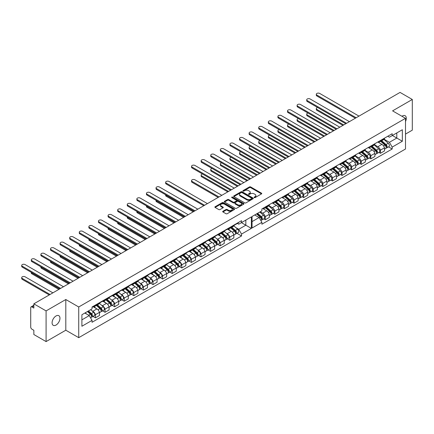 <?xml version="1.0" encoding="UTF-8"?>
<svg xmlns="http://www.w3.org/2000/svg" width="434" height="434" viewBox="0 0 434 434"><rect width="100%" height="100%" fill="white"/><g stroke="black" fill="none" stroke-linecap="round" stroke-linejoin="round"><path stroke-width="0.65" d="M405.502 121.493A5.566 3.217 120 0 0 405.15 115.732A5.566 3.217 120 0 0 402.367 116.008A5.566 3.217 120 0 0 401.955 116.269M56.029 325.061A5.566 3.217 120 0 0 59.664 320.151A5.566 3.217 120 0 0 58.812 315.692A5.566 3.217 120 0 0 56.029 315.968A5.566 3.217 120 0 0 52.389 320.872A5.566 3.217 120 0 0 53.246 325.332A5.566 3.217 120 0 0 56.029 325.061M254.253 197.6A0.597 0.347 0 0 0 255.094 197.6L261.512 193.895A0.852 0.494 0 0 0 261.762 193.548A0.852 0.494 0 0 0 261.512 193.201L250.64 186.924A0.852 0.494 0 0 0 249.436 186.924L243.018 190.629A0.597 0.347 0 0 0 243.865 191.117L244.695 190.634A2.734 1.579 0 0 1 248.557 190.634L249.463 191.161A2.734 1.579 0 0 1 250.266 192.273A2.734 1.579 0 0 1 249.463 193.39L248.633 193.868A0.597 0.347 0 0 0 249.479 194.356L250.309 193.879A2.734 1.579 0 0 1 254.178 193.879L255.083 194.399A2.734 1.579 0 0 1 255.881 195.517A2.734 1.579 0 0 1 255.083 196.635L254.253 197.112A0.597 0.347 0 0 0 254.253 197.6L254.253 197.112M244.754 202.873A0.852 0.494 0 0 0 245.964 202.873L253.087 198.761A0.852 0.494 0 0 0 253.337 198.409A0.852 0.494 0 0 0 253.087 198.061L242.221 191.79A0.852 0.494 0 0 0 241.011 191.79L233.888 195.902A0.852 0.494 0 0 0 233.638 196.249A0.852 0.494 0 0 0 233.888 196.597L244.754 202.873M33.852 303.838L400.056 92.409L412.3 99.478L392.586 110.86L405.502 118.319L78.728 306.979L65.811 299.52L46.091 310.907L33.852 303.838L33.852 308.064L31.942 306.963A1.741 1.004 -120 0 0 31.074 306.876A1.741 1.004 -120 0 0 30.716 307.673L30.716 327.062A1.741 1.004 -120 0 0 31.942 329.194L33.852 330.296L33.852 334.522L46.091 341.591L65.811 330.209L78.728 337.668L405.502 149.003L405.502 118.319M222.93 211.255A0.852 0.494 0 0 0 222.68 211.608A0.852 0.494 0 0 0 222.93 211.955L225.978 213.718A0.852 0.494 0 0 0 227.183 213.718L234.311 209.6A0.852 0.494 0 0 0 234.561 209.253A0.852 0.494 0 0 0 234.311 208.906L223.439 202.629A0.852 0.494 0 0 0 222.235 202.629L215.107 206.741A0.852 0.494 0 0 0 214.857 207.094A0.852 0.494 0 0 0 215.107 207.441L218.79 209.568A0.852 0.494 0 0 0 220 209.568L223.049 207.805A0.852 0.494 0 0 0 223.298 207.457A0.852 0.494 0 0 0 223.049 207.11L221.221 206.052A2.284 1.318 0 0 1 220.553 205.119A2.284 1.318 0 0 1 221.964 203.904A2.284 1.318 0 0 1 224.454 204.192L231.61 208.32A2.284 1.318 0 0 1 232.277 209.253A2.284 1.318 0 0 1 230.866 210.474A2.284 1.318 0 0 1 228.376 210.186L227.183 209.497A0.852 0.494 0 0 0 225.978 209.497L222.93 211.255L222.93 211.955L225.978 210.208L225.978 209.497M232.044 197.73A0.597 0.347 0 0 1 232.651 197.812L232.651 197.101L243.696 203.481A0.852 0.494 0 0 1 243.951 203.834A0.852 0.494 0 0 1 243.696 204.181L236.573 208.293A0.852 0.494 0 0 1 235.364 208.293L224.497 202.022L224.497 201.322A0.852 0.494 0 0 0 224.248 201.669A0.852 0.494 0 0 0 224.497 202.022M224.497 201.322L227.546 199.564A0.852 0.494 0 0 1 228.756 199.564L233.161 202.108A0.852 0.494 0 0 0 234.371 202.108L236.394 200.937A0.852 0.494 0 0 0 236.644 200.589A0.852 0.494 0 0 0 236.394 200.242L231.805 197.589A0.597 0.347 0 0 1 232.651 197.101M405.502 134.09L412.3 130.162L412.3 99.478M91.872 310.701L92.843 311.259A4.004 2.311 60 0 1 95.431 314.688L99.489 312.344A4.004 2.311 -120 0 0 96.907 308.916L93.142 306.746M94.845 306.344L98.909 304.001A4.004 2.311 -120 0 0 99.489 303.361L95.431 305.704A4.004 2.311 60 0 1 94.845 306.344A4.004 2.311 60 0 1 93.619 306.469M95.431 305.704L95.431 305.042M92.99 316.424L95.431 317.829L95.431 314.688M101.469 305.156L102.44 305.72A4.004 2.311 60 0 1 105.028 309.144L105.028 312.29L109.086 309.947L109.086 306.8A4.004 2.311 -120 0 0 106.504 303.377L102.777 301.223M105.028 299.503L105.028 300.16A4.004 2.311 60 0 1 104.442 300.805A4.004 2.311 60 0 1 103.216 300.93M102.587 310.88L105.028 312.29M95.431 317.829L99.489 315.485L99.489 312.344M99.489 303.361L99.489 302.699M227.34 238.857L229.781 240.262L233.839 237.919L233.839 234.778A4.004 2.311 -120 0 0 231.257 231.349L227.53 229.201M229.781 227.476L229.781 228.138A4.004 2.311 60 0 1 229.195 228.778L233.259 226.434A4.004 2.311 -120 0 0 233.839 225.788L233.839 225.132M226.222 233.129L227.199 233.693A4.004 2.311 60 0 1 229.781 237.121L229.781 240.262M229.195 228.778A4.004 2.311 60 0 1 227.975 228.902M217.743 244.396L220.184 245.801L224.242 243.458L224.242 240.317A4.004 2.311 -120 0 0 221.66 236.888L217.939 234.74M220.184 233.02L220.184 233.676A4.004 2.311 60 0 1 219.604 234.317L223.662 231.973A4.004 2.311 -120 0 0 224.242 231.333L224.242 230.671M216.626 238.673L217.602 239.232A4.004 2.311 60 0 1 220.184 242.66L220.184 245.801M219.604 234.317A4.004 2.311 60 0 1 218.378 234.441M208.146 249.935L210.588 251.346L214.646 249.002L214.646 245.856A4.004 2.311 -120 0 0 212.063 242.427L208.304 240.257M210.588 238.559L210.588 239.215A4.004 2.311 60 0 1 210.007 239.856L214.065 237.512A4.004 2.311 -120 0 0 214.646 236.872L214.646 236.215M207.029 244.212L208.005 244.776A4.004 2.311 60 0 1 210.588 248.199L210.588 251.346M210.007 239.856A4.004 2.311 60 0 1 208.781 239.98M198.555 255.474L200.991 256.885L205.049 254.541L205.049 251.394A4.004 2.311 -120 0 0 202.466 247.971L198.745 245.818M200.991 244.098L200.991 244.754A4.004 2.311 60 0 1 200.41 245.4L204.468 243.056A4.004 2.311 -120 0 0 205.049 242.411L205.049 241.754M197.432 249.751L198.409 250.315A4.004 2.311 60 0 1 200.991 253.738L200.991 256.885M200.41 245.4A4.004 2.311 60 0 1 199.184 245.525M188.958 261.018L191.394 262.424L195.457 260.08L195.457 256.939A4.004 2.311 -120 0 0 192.87 253.51L189.148 251.362M191.394 249.637L191.394 250.299A4.004 2.311 60 0 1 190.814 250.939L194.871 248.595A4.004 2.311 -120 0 0 195.457 247.955L195.457 247.293M187.841 255.295L188.812 255.854A4.004 2.311 60 0 1 191.394 259.282L191.394 262.424M190.814 250.939A4.004 2.311 60 0 1 189.587 251.064M179.361 266.557L181.797 267.968L185.861 265.624L185.861 262.478A4.004 2.311 -120 0 0 183.273 259.049L179.551 256.901M181.797 255.181L181.797 255.838A4.004 2.311 60 0 1 181.217 256.478L185.275 254.134A4.004 2.311 -120 0 0 185.861 253.494L185.861 252.838M178.244 260.834L179.215 261.393A4.004 2.311 60 0 1 181.797 264.821L181.797 267.968M181.217 256.478A4.004 2.311 60 0 1 179.991 256.602M169.765 272.096L172.2 273.507L176.264 271.163L176.264 268.017A4.004 2.311 -120 0 0 173.676 264.594L169.954 262.44M172.2 260.72L172.2 261.377A4.004 2.311 60 0 1 171.62 262.022L175.678 259.673A4.004 2.311 -120 0 0 176.264 259.033L176.264 258.376M168.647 266.373L169.618 266.937A4.004 2.311 60 0 1 172.2 270.36L172.2 273.507M171.62 262.022A4.004 2.311 60 0 1 170.394 262.147M160.168 277.641L162.604 279.046L166.667 276.702L166.667 273.561A4.004 2.311 -120 0 0 164.079 270.132L160.32 267.962M162.604 266.259L162.604 266.921A4.004 2.311 60 0 1 162.023 267.561L166.081 265.217A4.004 2.311 -120 0 0 166.667 264.577L166.667 263.915M159.05 271.917L160.021 272.476A4.004 2.311 60 0 1 162.604 275.905L162.604 279.046M162.023 267.561A4.004 2.311 60 0 1 160.797 267.686M150.571 283.18L153.007 284.59L157.07 282.241L157.07 279.1A4.004 2.311 -120 0 0 154.482 275.671L150.761 273.523M153.007 271.803L153.007 272.46A4.004 2.311 60 0 1 152.426 273.1L156.484 270.756A4.004 2.311 -120 0 0 157.07 270.116L157.07 269.46M149.453 277.456L150.424 278.015A4.004 2.311 60 0 1 153.007 281.444L153.007 284.59M152.426 273.1A4.004 2.311 60 0 1 151.2 273.225M140.974 288.719L143.41 290.129L147.473 287.785L147.473 284.639A4.004 2.311 -120 0 0 144.891 281.216L141.164 279.062M143.41 277.342L143.41 277.999A4.004 2.311 60 0 1 142.829 278.639L146.887 276.295A4.004 2.311 -120 0 0 147.473 275.655L147.473 274.999M139.857 282.995L140.828 283.559A4.004 2.311 60 0 1 143.41 286.983L143.41 290.129M142.829 278.639A4.004 2.311 60 0 1 141.603 278.764M131.377 294.263L133.813 295.668L137.876 293.324L137.876 290.178A4.004 2.311 -120 0 0 135.294 286.755L131.529 284.585M133.813 282.881L133.813 283.538A4.004 2.311 60 0 1 133.233 284.183L137.29 281.84A4.004 2.311 -120 0 0 137.876 281.194L137.876 280.538M130.26 288.534L131.231 289.098A4.004 2.311 60 0 1 133.813 292.527L133.813 295.668M133.233 284.183A4.004 2.311 60 0 1 132.007 284.308M121.78 299.802L124.216 301.207L128.28 298.863L128.28 295.722A4.004 2.311 -120 0 0 125.697 292.294L121.932 290.124M124.216 288.426L124.216 289.082A4.004 2.311 60 0 1 123.636 289.722L127.694 287.379A4.004 2.311 -120 0 0 128.28 286.738L128.28 286.077M120.663 294.078L121.634 294.637A4.004 2.311 60 0 1 124.216 298.066L124.216 301.207M123.636 289.722A4.004 2.311 60 0 1 122.41 289.847M112.184 305.341L114.625 306.751L118.683 304.408L118.683 301.261A4.004 2.311 -120 0 0 116.1 297.832L112.335 295.662M114.625 293.964L114.625 294.621A4.004 2.311 60 0 1 114.039 295.261L118.097 292.917A4.004 2.311 -120 0 0 118.683 292.277L118.683 291.621M111.066 299.617L112.037 300.182A4.004 2.311 60 0 1 114.625 303.605L114.625 306.751M114.039 295.261A4.004 2.311 60 0 1 112.813 295.386M104.442 300.805L108.505 298.462A4.004 2.311 -120 0 0 109.086 297.816L109.086 297.16M114.625 303.605L118.683 301.261M124.216 298.066L128.28 295.722M133.813 292.527L137.876 290.178M143.41 286.983L147.473 284.639M153.007 281.444L157.07 279.1M162.604 275.905L166.667 273.561M172.2 270.36L176.264 268.017M181.797 264.821L185.861 262.478M191.394 259.282L195.457 256.939M200.991 253.738L205.049 251.394M210.588 248.199L214.646 245.856M220.184 242.66L224.242 240.317M229.781 237.121L233.839 234.778M105.028 309.144L109.086 306.8M118.683 292.277L114.625 294.621M128.28 286.738L124.216 289.082M137.876 281.194L133.813 283.538M147.473 275.655L143.41 277.999M157.07 270.116L153.007 272.46M166.667 264.577L162.604 266.921M174.235 260.508L177.804 263.698A2.175 1.253 60 0 1 178.488 267.062L180.701 265.782A2.175 1.253 60 0 0 180.018 262.418L176.253 259.055L172.2 261.377M185.861 253.494L181.797 255.838M195.457 247.955L191.394 250.299M205.049 242.411L200.991 244.754M212.617 238.347L216.192 241.537A2.175 1.253 60 0 1 216.875 244.901L219.089 243.62A2.175 1.253 60 0 0 218.405 240.257L214.635 236.893L210.588 239.215M224.242 231.333L220.184 233.676M233.839 225.788L229.781 228.138M109.086 297.816L105.028 300.16M245.839 220.092L251.373 216.892L251.373 228.403L241.532 234.083L238.76 229.288L245.839 225.203L245.839 220.092M81.896 319.853L89.279 315.594L92.046 320.39L81.896 326.249L81.896 314.742L92.046 308.878L92.046 306.995L241.532 220.694L241.532 222.577L238.76 224.172L237.463 223.423M235.819 227.59L238.76 229.288M241.407 222.647L251.373 228.403M46.091 310.907L46.091 341.591M260.232 211.781L262.695 213.202A4.004 2.311 60 0 1 265.277 216.626L265.277 219.772L269.335 217.429L269.335 214.282A4.004 2.311 -120 0 0 266.753 210.853L262.662 208.494M265.277 206.985L265.277 207.642A4.004 2.311 60 0 1 264.691 208.282A4.004 2.311 60 0 1 263.053 208.266M263.758 218.893L265.277 219.772M264.691 208.282L268.755 205.938A4.004 2.311 -120 0 0 269.335 205.298L269.335 204.642M268.999 205.759L272.286 207.658A4.004 2.311 60 0 1 274.874 211.087L274.874 214.228L278.932 211.884L278.932 208.743A4.004 2.311 -120 0 0 276.349 205.315L272.281 202.966M274.874 201.441L274.874 202.103A4.004 2.311 60 0 1 274.288 202.743A4.004 2.311 60 0 1 272.65 202.727M273.355 213.354L274.874 214.228M274.288 202.743L278.351 200.399A4.004 2.311 -120 0 0 278.932 199.759L278.932 199.097M278.595 200.22L281.883 202.119A4.004 2.311 60 0 1 284.471 205.548L284.471 208.689L288.529 206.345L288.529 203.199A4.004 2.311 -120 0 0 285.946 199.776L281.878 197.427M284.471 195.902L284.471 196.559A4.004 2.311 60 0 1 283.885 197.204A4.004 2.311 60 0 1 282.246 197.188M282.952 207.815L284.471 208.689M283.885 197.204L287.948 194.861A4.004 2.311 -120 0 0 288.529 194.215L288.529 193.559M288.192 194.676L291.48 196.58A4.004 2.311 60 0 1 294.068 200.003L294.068 203.15L298.125 200.806L298.125 197.66A4.004 2.311 -120 0 0 295.543 194.237L291.474 191.888M294.068 190.363L294.068 191.02A4.004 2.311 60 0 1 293.482 191.66A4.004 2.311 60 0 1 291.843 191.644M292.549 202.271L294.068 203.15M293.482 191.66L297.545 189.316A4.004 2.311 -120 0 0 298.125 188.676L298.125 188.02M297.789 189.137L301.077 191.036A4.004 2.311 60 0 1 303.664 194.465L303.664 197.606L307.722 195.262L307.722 192.121A4.004 2.311 -120 0 0 305.14 188.692L301.071 186.343M303.664 184.824L303.664 185.481A4.004 2.311 60 0 1 303.078 186.121A4.004 2.311 60 0 1 301.44 186.105M302.145 196.732L303.664 197.606M303.078 186.121L307.142 183.777A4.004 2.311 -120 0 0 307.722 183.137L307.722 182.481M307.386 183.598L310.673 185.497A4.004 2.311 60 0 1 313.261 188.926L313.261 192.067L317.319 189.723L317.319 186.582A4.004 2.311 -120 0 0 314.737 183.153L310.668 180.804M313.261 179.28L313.261 179.942A4.004 2.311 60 0 1 312.675 180.582A4.004 2.311 60 0 1 311.037 180.566M311.742 191.193L313.261 192.067M312.675 180.582L316.739 178.238A4.004 2.311 -120 0 0 317.319 177.598L317.319 176.936M316.983 178.054L320.27 179.958A4.004 2.311 60 0 1 322.853 183.381L322.853 186.528L326.916 184.184L326.916 181.038A4.004 2.311 -120 0 0 324.334 177.614L320.265 175.265M322.853 173.741L322.853 174.397A4.004 2.311 60 0 1 322.272 175.043A4.004 2.311 60 0 1 320.634 175.027M321.339 185.654L322.853 186.528M322.272 175.043L326.33 172.694A4.004 2.311 -120 0 0 326.916 172.054L326.916 171.397M326.574 172.515L329.867 174.414A4.004 2.311 60 0 1 332.449 177.842L332.449 180.989L336.513 178.645L336.513 175.499A4.004 2.311 -120 0 0 333.93 172.07L329.835 169.71M332.449 168.202L332.449 168.859A4.004 2.311 60 0 1 331.869 169.499A4.004 2.311 60 0 1 330.231 169.482M330.936 180.11L332.449 180.989M331.869 169.499L335.927 167.155A4.004 2.311 -120 0 0 336.513 166.515L336.513 165.859M336.171 166.976L339.464 168.875A4.004 2.311 60 0 1 342.046 172.303L342.046 175.444L346.11 173.101L346.11 169.96A4.004 2.311 -120 0 0 343.527 166.531L339.459 164.182M342.046 162.658L342.046 163.32A4.004 2.311 60 0 1 341.466 163.96A4.004 2.311 60 0 1 339.827 163.944M340.533 174.571L342.046 175.444M341.466 163.96L345.524 161.616A4.004 2.311 -120 0 0 346.11 160.976L346.11 160.314M345.768 161.437L349.061 163.336A4.004 2.311 60 0 1 351.643 166.759L351.643 169.906L355.706 167.562L355.706 164.415A4.004 2.311 -120 0 0 353.119 160.992L349.028 158.627M351.643 157.119L351.643 157.775A4.004 2.311 60 0 1 351.063 158.421A4.004 2.311 60 0 1 349.424 158.405M350.129 169.032L351.643 169.906M351.063 158.421L355.12 156.077A4.004 2.311 -120 0 0 355.706 155.432L355.706 154.775M355.365 155.893L358.658 157.797A4.004 2.311 60 0 1 361.24 161.22L361.24 164.367L365.303 162.023L365.303 158.877A4.004 2.311 -120 0 0 362.716 155.448L358.647 153.099M361.24 151.58L361.24 152.236A4.004 2.311 60 0 1 360.659 152.876A4.004 2.311 60 0 1 359.021 152.86M359.726 163.488L361.24 164.367M360.659 152.876L364.717 150.533A4.004 2.311 -120 0 0 365.303 149.893L365.303 149.236M364.961 150.354L368.254 152.253A4.004 2.311 60 0 1 370.837 155.681L370.837 158.822L374.9 156.479L374.9 153.338A4.004 2.311 -120 0 0 372.312 149.909L368.222 147.549M370.837 146.041L370.837 146.697A4.004 2.311 60 0 1 370.256 147.338A4.004 2.311 60 0 1 368.618 147.321M369.323 157.949L370.837 158.822M370.256 147.338L374.314 144.994A4.004 2.311 -120 0 0 374.9 144.354L374.9 143.692M374.558 144.815L377.851 146.714A4.004 2.311 60 0 1 380.434 150.142L380.434 153.283L384.497 150.94L384.497 147.799A4.004 2.311 -120 0 0 381.909 144.37L377.84 142.021M380.434 140.497L380.434 141.158A4.004 2.311 60 0 1 379.853 141.799A4.004 2.311 60 0 1 378.215 141.782M378.92 152.41L380.434 153.283M384.497 138.153L384.497 138.809L380.434 141.158M379.853 141.799L383.911 139.455A4.004 2.311 -120 0 0 384.497 138.809M361.24 161.22L365.303 158.877M351.643 166.759L355.706 164.415M342.046 172.303L346.11 169.96M332.449 177.842L336.513 175.499M322.853 183.381L326.916 181.038M313.261 188.926L317.319 186.582M303.664 194.465L307.722 192.121M294.068 200.003L298.125 197.66M284.471 205.548L288.529 203.199M274.874 211.087L278.932 208.743M265.277 216.626L269.335 214.282M370.837 155.681L374.9 153.338M380.434 150.142L384.497 147.799M365.303 149.893L361.24 152.236M355.706 155.432L351.643 157.775M346.11 160.976L342.046 163.32M336.513 166.515L332.449 168.859M326.916 172.054L322.853 174.397M317.319 177.598L313.261 179.942M307.722 183.137L303.664 185.481M298.125 188.676L294.068 191.02M288.529 194.215L284.471 196.559M278.932 199.759L274.874 202.103M269.335 205.298L265.277 207.642M374.9 144.354L370.837 146.697M387.784 136.254L389.417 137.193L392.184 135.598L392.184 133.715L261.892 208.938L261.892 210.821L252.051 216.501L252.051 228.013L261.892 222.327L261.892 224.21L392.184 148.987L392.184 147.104L389.417 142.309L396.795 138.05L396.795 132.934L402.334 129.739L402.334 141.245L392.184 147.104M388.517 146.866L392.184 148.987M252.051 221.617L259.125 217.532L254.693 214.976M259.125 217.532L261.892 222.327M384.155 139.271L389.417 142.309M241.532 222.577L251.373 216.892M92.046 320.39L92.046 322.272L241.532 235.966L241.532 234.083M392.184 135.598L402.334 129.739M78.728 337.668L78.728 306.979M65.811 330.209L65.811 299.52M392.369 135.489L402.334 141.245M89.279 315.594L84.847 313.033M236.937 233.313L241.532 235.966M254.492 197.687L255.083 197.345A2.734 1.579 0 0 0 255.881 196.228L255.881 195.517M250.266 192.273L250.266 192.984A2.734 1.579 0 0 1 249.463 194.101L248.872 194.443M261.512 193.201L261.512 193.895L250.64 187.634A0.852 0.494 0 0 0 249.436 187.634L243.257 191.199M232.277 209.253L232.277 209.964A2.284 1.318 0 0 1 230.866 211.184A2.284 1.318 0 0 1 228.376 210.897L227.183 210.208A0.852 0.494 0 0 0 225.978 210.208M220.553 205.119L220.553 205.83A2.284 1.318 0 0 0 221.221 206.763L221.221 206.052M223.049 207.11L223.049 207.805L221.221 206.763M234.311 208.906L234.311 209.6L223.439 203.34A0.852 0.494 0 0 0 222.235 203.34L215.118 207.447M224.508 202.027L227.546 200.269L227.546 199.564M236.644 200.589L236.644 201.3A0.852 0.494 0 0 1 236.394 201.647L234.371 202.819A0.852 0.494 0 0 1 233.161 202.819L228.756 200.269A0.852 0.494 0 0 0 227.546 200.269M232.651 197.812L243.686 204.186M237.734 204.745A2.284 1.318 0 0 0 240.224 205.032A2.284 1.318 0 0 0 241.635 203.817A2.284 1.318 0 0 0 240.968 202.884L238.445 201.425A0.852 0.494 0 0 0 237.241 201.425L235.217 202.597A0.852 0.494 0 0 0 234.968 202.944A0.852 0.494 0 0 0 235.217 203.291L237.734 204.745L237.734 205.456A2.284 1.318 0 0 0 240.224 205.743A2.284 1.318 0 0 0 241.635 204.522L241.635 203.817M234.968 202.944L234.968 203.654A0.852 0.494 0 0 0 235.217 204.002L235.217 203.291M237.734 205.456L235.217 204.002M253.087 198.061L253.087 198.761L242.221 192.495A0.852 0.494 0 0 0 241.011 192.495L233.899 196.607L233.888 195.902M251.579 198.653A0.597 0.347 0 0 0 251.579 198.164L242.036 192.658A0.597 0.347 0 0 0 241.196 192.658L240.317 193.163A2.734 1.579 0 0 0 239.519 194.28A2.734 1.579 0 0 0 240.317 195.398L246.838 199.163A2.734 1.579 0 0 0 250.706 199.163L251.579 198.653L251.579 199.363A0.597 0.347 0 0 0 251.753 199.119L251.753 198.409M239.519 194.28L239.519 194.991A2.734 1.579 0 0 0 240.317 196.108L240.317 195.398M251.579 199.363L250.706 199.873A2.734 1.579 0 0 1 246.838 199.873L240.317 196.108M380.694 141.31L384.991 145.146A2.175 1.253 60 0 1 385.674 148.509L384.497 149.188M381.182 141.75L383.027 142.813M317.645 107.513A2.002 1.156 0 0 0 316.305 108.603A2.002 1.156 0 0 0 316.891 109.422L343.739 124.927M381.09 141.083L385.826 145.309A1.042 0.602 60 0 1 386.157 146.925A1.042 0.602 60 0 1 386.059 146.963M381.741 140.708L386.038 144.544A2.175 1.253 60 0 1 386.721 147.907A2.175 1.253 60 0 1 386.065 147.972M383.954 139.428L388.251 143.263A2.175 1.253 60 0 1 388.935 146.627L386.721 147.907M342.941 125.388L316.891 110.344A2.002 1.156 180 0 1 316.305 109.531L316.305 108.603M230.763 227.872L234.338 231.056A2.175 1.253 60 0 1 235.022 234.42L233.839 235.103M228.338 228.962L230.573 230.953M230.828 227.834L232.369 228.723M165.717 194.823A2.002 1.156 0 0 0 166.233 195.333L194.009 211.369M231.159 227.644L235.174 231.224A1.042 0.602 60 0 1 235.499 232.841A1.042 0.602 60 0 1 235.407 232.879M231.81 227.27L235.385 230.454A2.175 1.253 60 0 1 236.069 233.817A2.175 1.253 60 0 1 235.407 233.888M233.828 225.816L237.599 229.179A2.175 1.253 60 0 1 238.282 232.537L236.069 233.817M193.211 211.83L166.233 196.26A2.002 1.156 180 0 1 165.647 195.441L165.647 194.785M371.097 146.849L375.394 150.685A2.175 1.253 60 0 1 376.077 154.048L374.9 154.732M371.591 147.289L373.43 148.352M308.048 113.057A2.002 1.156 0 0 0 306.708 114.147A2.002 1.156 0 0 0 307.294 114.961L334.142 130.466M371.493 146.621L376.229 150.853A1.042 0.602 60 0 1 376.56 152.464A1.042 0.602 60 0 1 376.462 152.502M372.144 146.247L376.441 150.083A2.175 1.253 60 0 1 377.124 153.446A2.175 1.253 60 0 1 376.468 153.517M374.358 144.967L378.654 148.802A2.175 1.253 60 0 1 379.338 152.166L377.124 153.446M333.345 130.927L307.294 115.883A2.002 1.156 180 0 1 306.708 115.07L306.708 114.147M361.5 152.394L365.797 156.224A2.175 1.253 60 0 1 366.48 159.587L365.303 160.271M361.994 152.828L363.833 153.891M298.451 118.596A2.002 1.156 0 0 0 297.111 119.686A2.002 1.156 0 0 0 297.697 120.5L324.545 136.005M361.896 152.166L366.632 156.392A1.042 0.602 60 0 1 366.963 158.009A1.042 0.602 60 0 1 366.866 158.047M362.547 151.786L366.844 155.622A2.175 1.253 60 0 1 367.527 158.985A2.175 1.253 60 0 1 366.871 159.056M364.761 150.511L369.057 154.341A2.175 1.253 60 0 1 369.741 157.705L367.527 158.985M323.748 136.466L297.697 121.428A2.002 1.156 180 0 1 297.111 120.609L297.111 119.686M351.903 157.933L356.2 161.768A2.175 1.253 60 0 1 356.884 165.132L355.706 165.81M352.397 158.372L354.236 159.43M288.854 124.135A2.002 1.156 0 0 0 287.514 125.225A2.002 1.156 0 0 0 288.1 126.044L314.948 141.544M352.299 157.705L357.036 161.931A1.042 0.602 60 0 1 357.366 163.547A1.042 0.602 60 0 1 357.269 163.585M352.95 157.33L357.247 161.16A2.175 1.253 60 0 1 357.931 164.524A2.175 1.253 60 0 1 357.274 164.594M355.164 156.05L359.461 159.886A2.175 1.253 60 0 1 360.144 163.249L357.931 164.524M314.151 142.01L288.1 126.967A2.002 1.156 180 0 1 287.514 126.148L287.514 125.225M342.307 163.472L346.603 167.307A2.175 1.253 60 0 1 347.287 170.671L346.11 171.354M342.8 163.911L344.639 164.974M279.257 129.674A2.002 1.156 0 0 0 277.917 130.764A2.002 1.156 0 0 0 278.503 131.583L305.352 147.088M342.703 163.244L347.439 167.475A1.042 0.602 60 0 1 347.77 169.086A1.042 0.602 60 0 1 347.672 169.124M343.354 162.869L347.65 166.705A2.175 1.253 60 0 1 348.334 170.068A2.175 1.253 60 0 1 347.677 170.139M345.567 161.589L349.864 165.425A2.175 1.253 60 0 1 350.547 168.788L348.334 170.068M304.554 147.549L278.503 132.506A2.002 1.156 180 0 1 277.917 131.692L277.917 130.764M332.71 169.016L337.006 172.846A2.175 1.253 60 0 1 337.69 176.209L336.513 176.893M333.204 169.45L335.043 170.513M269.66 135.218A2.002 1.156 0 0 0 268.32 136.309A2.002 1.156 0 0 0 268.906 137.122L295.755 152.627M333.106 168.788L337.842 173.014A1.042 0.602 60 0 1 338.173 174.625A1.042 0.602 60 0 1 338.075 174.663M333.757 168.408L338.053 172.244A2.175 1.253 60 0 1 338.737 175.607A2.175 1.253 60 0 1 338.081 175.678M335.97 167.128L340.267 170.963A2.175 1.253 60 0 1 340.95 174.327L338.737 175.607M294.957 153.088L268.906 138.05A2.002 1.156 180 0 1 268.32 137.231L268.32 136.309M323.113 174.555L327.41 178.39A2.175 1.253 60 0 1 328.093 181.754L326.916 182.432M323.607 174.989L325.446 176.052M260.064 140.757A2.002 1.156 0 0 0 258.724 141.847A2.002 1.156 0 0 0 259.31 142.667L286.158 158.166M323.509 174.327L328.245 178.553A1.042 0.602 60 0 1 328.576 180.17A1.042 0.602 60 0 1 328.478 180.208M324.16 173.953L328.457 177.783A2.175 1.253 60 0 1 329.14 181.146A2.175 1.253 60 0 1 328.484 181.217M326.373 172.672L330.67 176.508A2.175 1.253 60 0 1 331.354 179.871L329.14 181.146M285.36 158.627L259.31 143.589A2.002 1.156 180 0 1 258.724 142.77L258.724 141.847M313.516 180.094L317.818 183.929A2.175 1.253 60 0 1 318.496 187.293L317.319 187.971M314.01 180.533L315.849 181.596M250.467 146.296A2.002 1.156 0 0 0 249.127 147.386A2.002 1.156 0 0 0 249.713 148.206L276.567 163.71M313.912 179.866L318.654 184.092A1.042 0.602 60 0 1 318.979 185.709A1.042 0.602 60 0 1 318.881 185.747M314.563 179.492L318.86 183.327A2.175 1.253 60 0 1 319.543 186.691A2.175 1.253 60 0 1 318.887 186.756M316.777 178.211L321.079 182.047A2.175 1.253 60 0 1 321.757 185.41L319.543 186.691M275.764 164.171L249.713 149.128A2.002 1.156 180 0 1 249.127 148.314L249.127 147.386M303.919 185.633L308.221 189.468A2.175 1.253 60 0 1 308.899 192.832L307.722 193.515M304.413 186.072L306.252 187.135M240.87 151.84A2.002 1.156 0 0 0 239.53 152.931A2.002 1.156 0 0 0 240.116 153.744L266.97 169.249M304.315 185.405L309.057 189.636A1.042 0.602 60 0 1 309.382 191.248A1.042 0.602 60 0 1 309.285 191.286M304.966 185.03L309.263 188.866A2.175 1.253 60 0 1 309.947 192.229A2.175 1.253 60 0 1 309.29 192.3M307.18 183.75L311.482 187.586A2.175 1.253 60 0 1 312.16 190.949L309.947 192.229M266.167 169.71L240.116 154.667A2.002 1.156 180 0 1 239.53 153.853L239.53 152.931M294.328 191.177L298.625 195.012A2.175 1.253 60 0 1 299.303 198.371L298.125 199.054M294.816 191.611L296.655 192.674M231.273 157.379A2.002 1.156 0 0 0 229.933 158.47A2.002 1.156 0 0 0 230.519 159.289L257.373 174.788M294.719 190.949L299.46 195.175A1.042 0.602 60 0 1 299.786 196.792A1.042 0.602 60 0 1 299.688 196.83M295.37 190.569L299.666 194.405A2.175 1.253 60 0 1 300.35 197.768A2.175 1.253 60 0 1 299.693 197.839M297.583 189.295L301.885 193.13A2.175 1.253 60 0 1 302.563 196.488L300.35 197.768M256.57 175.249L230.519 160.211A2.002 1.156 180 0 1 229.933 159.392L229.933 158.47M284.731 196.716L289.028 200.551A2.175 1.253 60 0 1 289.711 203.915L288.529 204.593M285.219 197.155L287.058 198.219M221.676 162.918A2.002 1.156 0 0 0 220.336 164.009A2.002 1.156 0 0 0 220.922 164.828L247.776 180.327M285.122 196.488L289.863 200.714A1.042 0.602 60 0 1 290.189 202.331A1.042 0.602 60 0 1 290.096 202.369M285.773 196.114L290.069 199.949A2.175 1.253 60 0 1 290.753 203.307A2.175 1.253 60 0 1 290.096 203.378M287.986 194.833L292.288 198.669A2.175 1.253 60 0 1 292.972 202.032L290.753 203.307M246.973 180.794L220.922 165.75A2.002 1.156 180 0 1 220.336 164.931L220.336 164.009M275.134 202.255L279.431 206.09A2.175 1.253 60 0 1 280.114 209.454L278.932 210.137M275.623 202.694L277.462 203.758M212.08 168.457A2.002 1.156 0 0 0 210.74 169.553A2.002 1.156 0 0 0 211.325 170.367L238.179 185.871M275.525 202.027L280.266 206.258A1.042 0.602 60 0 1 280.592 207.87A1.042 0.602 60 0 1 280.5 207.908M276.176 201.653L280.478 205.488A2.175 1.253 60 0 1 281.156 208.852A2.175 1.253 60 0 1 280.5 208.922M278.389 200.372L282.691 204.208A2.175 1.253 60 0 1 283.375 207.571L281.156 208.852M237.376 186.332L211.325 171.289A2.002 1.156 180 0 1 210.74 170.475L210.74 169.553M265.537 207.799L269.834 211.629A2.175 1.253 60 0 1 270.518 214.993L269.335 215.676M266.026 208.233L267.865 209.297M202.488 174.001A2.002 1.156 0 0 0 201.143 175.092A2.002 1.156 0 0 0 201.729 175.906L228.582 191.41M265.928 207.571L270.67 211.797A1.042 0.602 60 0 1 270.995 213.414A1.042 0.602 60 0 1 270.903 213.447M266.579 207.192L270.881 211.027A2.175 1.253 60 0 1 271.559 214.391A2.175 1.253 60 0 1 270.903 214.461M268.798 205.917L273.094 209.747A2.175 1.253 60 0 1 273.778 213.11L271.559 214.391M227.779 191.871L201.729 176.833A2.002 1.156 180 0 1 201.143 176.014L201.143 175.092M256.565 213.897L260.237 217.174A2.175 1.253 60 0 1 260.921 220.537L260.872 220.564M256.602 213.875L258.268 214.835M221.812 195.316L194.964 179.817A2.002 1.156 0 0 0 192.783 179.562A2.002 1.156 0 0 0 191.546 180.631A2.002 1.156 0 0 0 192.132 181.45L218.986 196.949M256.961 213.669L261.073 217.336A1.042 0.602 60 0 1 261.398 218.953A1.042 0.602 60 0 1 261.306 218.991M257.612 213.295L261.284 216.566A2.175 1.253 60 0 1 261.962 219.929A2.175 1.253 60 0 1 261.306 220M259.825 212.014L263.498 215.291A2.175 1.253 60 0 1 264.181 218.655L261.962 219.929M218.183 197.41L192.132 182.372A2.002 1.156 180 0 1 191.546 181.553L191.546 180.631M221.172 233.411L224.741 236.601A2.175 1.253 60 0 1 225.425 239.964L224.242 240.642M218.741 234.501L220.977 236.492M221.232 233.373L222.778 234.268M156.126 200.367A2.002 1.156 0 0 0 156.636 200.877L184.412 216.913M221.562 233.183L225.577 236.763A1.042 0.602 60 0 1 225.902 238.38A1.042 0.602 60 0 1 225.81 238.418M222.213 232.808L225.788 235.993A2.175 1.253 60 0 1 226.472 239.356A2.175 1.253 60 0 1 225.816 239.427M224.232 231.355L228.002 234.718A2.175 1.253 60 0 1 228.685 238.082L226.472 239.356M183.615 217.374L156.636 201.799A2.002 1.156 180 0 1 156.05 200.98L156.05 200.324M211.575 238.955L215.145 242.139A2.175 1.253 60 0 1 215.828 245.503L214.646 246.186M209.145 240.04L211.38 242.036M211.635 238.917L213.181 239.807M146.529 205.906A2.002 1.156 0 0 0 147.039 206.416L174.815 222.452M211.966 238.727L215.98 242.308A1.042 0.602 60 0 1 216.306 243.919A1.042 0.602 60 0 1 216.213 243.957M216.875 244.901A2.175 1.253 60 0 1 216.219 244.971M174.018 222.913L147.039 207.338A2.002 1.156 180 0 1 146.453 206.524L146.453 205.862M201.978 244.494L205.548 247.678A2.175 1.253 60 0 1 206.231 251.042L205.049 251.725M199.548 245.579L201.783 247.575M202.038 244.456L203.584 245.346M136.932 211.445A2.002 1.156 0 0 0 137.442 211.955L165.218 227.991M202.369 244.266L206.383 247.847A1.042 0.602 60 0 1 206.709 249.458A1.042 0.602 60 0 1 206.617 249.496M203.02 243.892L206.595 247.076A2.175 1.253 60 0 1 207.278 250.44A2.175 1.253 60 0 1 206.622 250.51M205.038 242.432L208.808 245.796A2.175 1.253 60 0 1 209.492 249.159L207.278 250.44M164.421 228.452L137.442 212.882A2.002 1.156 180 0 1 136.856 212.063L136.856 211.407M192.381 250.033L195.951 253.223A2.175 1.253 60 0 1 196.635 256.586L195.457 257.264M189.951 251.123L192.186 253.114M192.441 249.995L193.987 250.885M127.336 216.989A2.002 1.156 0 0 0 127.846 217.499L155.622 233.535M192.772 249.805L196.786 253.385A1.042 0.602 60 0 1 197.117 255.002A1.042 0.602 60 0 1 197.02 255.04M193.423 249.431L196.998 252.615A2.175 1.253 60 0 1 197.682 255.979A2.175 1.253 60 0 1 197.025 256.049M195.441 247.977L199.211 251.34A2.175 1.253 60 0 1 199.895 254.704L197.682 255.979M154.824 233.997L127.846 218.421A2.002 1.156 180 0 1 127.26 217.602L127.26 216.946M182.785 255.572L186.354 258.762A2.175 1.253 60 0 1 187.038 262.125L185.861 262.803M180.354 256.662L182.589 258.653M182.85 255.539L184.39 256.429M117.739 222.528A2.002 1.156 0 0 0 118.254 223.038L146.025 239.074M183.175 255.344L187.19 258.924A1.042 0.602 60 0 1 187.521 260.541A1.042 0.602 60 0 1 187.423 260.579M183.826 254.97L187.401 258.159A2.175 1.253 60 0 1 188.085 261.523A2.175 1.253 60 0 1 187.428 261.588M185.844 253.516L189.615 256.879A2.175 1.253 60 0 1 190.298 260.243L188.085 261.523M145.227 239.535L118.254 223.96A2.002 1.156 180 0 1 117.668 223.147L117.668 222.485M173.188 261.116L176.757 264.301A2.175 1.253 60 0 1 177.441 267.664L176.264 268.348M170.757 262.201L172.992 264.197M173.253 261.078L174.793 261.968M108.142 228.067A2.002 1.156 0 0 0 108.657 228.577L136.428 244.613M173.578 260.888L177.593 264.469A1.042 0.602 60 0 1 177.924 266.08A1.042 0.602 60 0 1 177.826 266.118M178.488 267.062A2.175 1.253 60 0 1 177.832 267.132M135.63 245.074L108.657 229.499A2.002 1.156 180 0 1 108.071 228.685L108.071 228.029M163.591 266.655L167.161 269.845A2.175 1.253 60 0 1 167.844 273.203L166.667 273.887M161.16 267.745L163.396 269.736M163.656 266.617L165.197 267.507M98.545 233.611A2.002 1.156 0 0 0 99.06 234.121L126.831 250.152M163.987 266.427L167.996 270.008A1.042 0.602 60 0 1 168.327 271.624A1.042 0.602 60 0 1 168.229 271.662M164.638 266.053L168.208 269.237A2.175 1.253 60 0 1 168.891 272.601A2.175 1.253 60 0 1 168.235 272.671M166.656 264.599L170.421 267.962A2.175 1.253 60 0 1 171.104 271.326L168.891 272.601M126.034 250.613L99.06 235.044A2.002 1.156 180 0 1 98.475 234.224L98.475 233.568M153.994 272.194L157.564 275.384A2.175 1.253 60 0 1 158.247 278.747L157.07 279.425M151.564 273.284L153.799 275.275M154.059 272.156L155.6 273.051M88.948 239.15A2.002 1.156 0 0 0 89.464 239.66L117.234 255.697M154.39 271.966L158.399 275.547A1.042 0.602 60 0 1 158.73 277.163A1.042 0.602 60 0 1 158.632 277.201M155.041 271.592L158.611 274.782A2.175 1.253 60 0 1 159.294 278.14A2.175 1.253 60 0 1 158.638 278.21M157.059 270.138L160.824 273.501A2.175 1.253 60 0 1 161.508 276.865L159.294 278.14M116.437 256.158L89.464 240.582A2.002 1.156 180 0 1 88.878 239.763L88.878 239.107M144.397 277.738L147.967 280.923A2.175 1.253 60 0 1 148.65 284.286L147.473 284.97M141.967 278.823L144.202 280.82M144.462 277.7L146.003 278.59M79.351 244.689A2.002 1.156 0 0 0 79.867 245.199L107.637 261.235M144.793 277.51L148.802 281.091A1.042 0.602 60 0 1 149.133 282.702A1.042 0.602 60 0 1 149.036 282.74M145.444 277.131L149.014 280.321A2.175 1.253 60 0 1 149.697 283.684A2.175 1.253 60 0 1 149.041 283.755M147.462 275.677L151.227 279.04A2.175 1.253 60 0 1 151.911 282.404L149.697 283.684M106.84 261.697L79.867 246.121A2.002 1.156 180 0 1 79.281 245.308L79.281 244.646M134.8 283.277L138.37 286.462A2.175 1.253 60 0 1 139.054 289.825L137.876 290.509M132.37 284.362L134.605 286.359M134.865 283.239L136.406 284.129M69.755 250.228A2.002 1.156 0 0 0 70.27 250.738L98.041 266.774M135.196 283.049L139.206 286.63A1.042 0.602 60 0 1 139.536 288.247A1.042 0.602 60 0 1 139.439 288.279M135.847 282.675L139.417 285.86A2.175 1.253 60 0 1 140.101 289.223A2.175 1.253 60 0 1 139.444 289.294M137.866 281.221L141.63 284.579A2.175 1.253 60 0 1 142.314 287.943L140.101 289.223M97.243 267.236L70.27 251.666A2.002 1.156 180 0 1 69.684 250.847L69.684 250.19M125.204 288.816L128.773 292.006A2.175 1.253 60 0 1 129.457 295.37L128.28 296.048M122.773 289.907L125.008 291.898M125.269 288.778L126.809 289.668M60.158 255.772A2.002 1.156 0 0 0 60.673 256.282L88.449 272.319M125.6 288.588L129.609 292.169A1.042 0.602 60 0 1 129.94 293.785A1.042 0.602 60 0 1 129.842 293.823M126.251 288.214L129.82 291.398A2.175 1.253 60 0 1 130.504 294.762A2.175 1.253 60 0 1 129.847 294.832M128.269 286.76L132.034 290.124A2.175 1.253 60 0 1 132.717 293.487L130.504 294.762M87.646 272.78L60.673 257.205A2.002 1.156 180 0 1 60.087 256.385L60.087 255.729M115.607 294.355L119.182 297.545A2.175 1.253 60 0 1 119.86 300.908L118.683 301.592M113.182 295.445L115.411 297.436M115.672 294.323L117.213 295.212M50.561 261.311A2.002 1.156 0 0 0 51.076 261.821L78.852 277.858M116.003 294.127L120.017 297.713A1.042 0.602 60 0 1 120.343 299.324A1.042 0.602 60 0 1 120.245 299.362M116.654 293.753L120.223 296.943A2.175 1.253 60 0 1 120.907 300.306A2.175 1.253 60 0 1 120.251 300.377M118.672 292.299L122.442 295.662A2.175 1.253 60 0 1 123.12 299.026L120.907 300.306M78.049 278.319L51.076 262.744A2.002 1.156 180 0 1 50.49 261.93L50.49 261.268M106.01 299.899L109.585 303.084A2.175 1.253 60 0 1 110.263 306.447L109.086 307.131M103.585 300.984L105.815 302.981M106.075 299.861L107.616 300.751M40.964 266.85A2.002 1.156 0 0 0 41.48 267.36L69.256 283.397M106.406 299.672L110.42 303.252A1.042 0.602 60 0 1 110.746 304.863A1.042 0.602 60 0 1 110.648 304.901M107.057 299.292L110.627 302.482A2.175 1.253 60 0 1 111.31 305.845A2.175 1.253 60 0 1 110.654 305.916M109.075 297.838L112.845 301.201A2.175 1.253 60 0 1 113.524 304.565L111.31 305.845M68.453 283.858L41.48 268.288A2.002 1.156 180 0 1 40.894 267.469L40.894 266.812M96.413 305.438L99.988 308.628A2.175 1.253 60 0 1 100.666 311.992L99.489 312.67M93.988 306.529L96.218 308.52M96.478 305.4L98.019 306.29M31.367 272.395A2.002 1.156 0 0 0 31.883 272.905L59.659 288.935M96.809 305.211L100.824 308.791A1.042 0.602 60 0 1 101.149 310.408A1.042 0.602 60 0 1 101.051 310.446M97.46 304.836L101.03 308.021A2.175 1.253 60 0 1 101.713 311.384A2.175 1.253 60 0 1 101.057 311.455M99.478 303.382L103.249 306.746A2.175 1.253 60 0 1 103.927 310.109L101.713 311.384M58.856 289.402L31.883 273.827A2.002 1.156 180 0 1 31.297 273.008L31.297 272.351M87.446 311.536L90.391 314.167A2.175 1.253 60 0 1 91.075 317.531L90.565 317.824M85.227 312.816L86.621 314.059M87.679 311.4L88.422 311.834M52.888 292.847L25.118 276.811A2.002 1.156 0 0 0 22.937 276.561A2.002 1.156 0 0 0 21.7 277.624A2.002 1.156 0 0 0 22.286 278.444L50.062 294.48M87.836 311.308L91.227 314.33A1.042 0.602 60 0 1 91.552 315.947A1.042 0.602 60 0 1 91.46 315.985M88.487 310.934L91.433 313.565A2.175 1.253 60 0 1 92.117 316.929A2.175 1.253 60 0 1 91.46 316.994M90.706 309.654L93.652 312.285A2.175 1.253 60 0 1 94.335 315.648L92.117 316.929M49.259 294.941L22.286 279.366A2.002 1.156 180 0 1 21.7 278.552L21.7 277.624M355.365 118.211L316.891 95.995A2.002 1.156 180 0 1 316.305 95.182L316.305 94.254A2.002 1.156 0 0 0 316.891 95.073L356.168 117.75M358.994 116.117L319.717 93.44A2.002 1.156 0 0 0 317.536 93.191A2.002 1.156 0 0 0 316.305 94.254M235.407 224.297A2.175 1.253 -120 0 0 236.069 224.226A2.175 1.253 -120 0 0 236.476 223.613M236.069 224.226L238.282 222.951A2.175 1.253 -120 0 0 238.689 222.333M203.79 205.721L166.233 184.043A2.002 1.156 180 0 1 165.647 183.224L165.647 182.302A2.002 1.156 0 0 0 166.233 183.115L204.588 205.26M233.839 225.512L235.022 224.834A2.175 1.253 -120 0 0 235.429 224.215M207.419 203.627L169.065 181.483A2.002 1.156 0 0 0 166.884 181.233A2.002 1.156 0 0 0 165.647 182.302M345.768 123.75L307.294 101.534A2.002 1.156 180 0 1 306.708 100.721L306.708 99.798A2.002 1.156 0 0 0 307.294 100.612L346.571 123.289M349.397 121.656L310.12 98.979A2.002 1.156 0 0 0 307.939 98.73A2.002 1.156 0 0 0 306.708 99.798M336.171 129.294L297.697 107.079A2.002 1.156 180 0 1 297.111 106.259L297.111 105.337A2.002 1.156 0 0 0 297.697 106.156L336.974 128.833M339.8 127.195L300.523 104.518A2.002 1.156 0 0 0 298.342 104.268A2.002 1.156 0 0 0 297.111 105.337M326.574 134.833L288.1 112.618A2.002 1.156 180 0 1 287.514 111.798L287.514 110.876A2.002 1.156 0 0 0 288.1 111.695L327.377 134.372M330.209 132.739L290.926 110.062A2.002 1.156 0 0 0 288.746 109.813A2.002 1.156 0 0 0 287.514 110.876M316.983 140.372L278.503 118.157A2.002 1.156 180 0 1 277.917 117.343L277.917 116.42A2.002 1.156 0 0 0 278.503 117.234L317.78 139.911M320.612 138.278L281.33 115.601A2.002 1.156 0 0 0 279.149 115.352A2.002 1.156 0 0 0 277.917 116.42M307.386 145.916L268.906 123.701A2.002 1.156 180 0 1 268.32 122.882L268.32 121.959A2.002 1.156 0 0 0 268.906 122.773L308.183 145.455M311.015 143.817L271.733 121.14A2.002 1.156 0 0 0 269.552 120.891A2.002 1.156 0 0 0 268.32 121.959M297.789 151.455L259.31 129.24A2.002 1.156 180 0 1 258.724 128.421L258.724 127.498A2.002 1.156 0 0 0 259.31 128.318L298.587 150.994M301.418 149.361L262.136 126.685A2.002 1.156 0 0 0 259.961 126.43A2.002 1.156 0 0 0 258.724 127.498M288.192 156.994L249.713 134.779A2.002 1.156 180 0 1 249.127 133.965L249.127 133.037A2.002 1.156 0 0 0 249.713 133.856L288.99 156.533M291.822 154.9L252.545 132.224A2.002 1.156 0 0 0 250.364 131.974A2.002 1.156 0 0 0 249.127 133.037M278.595 162.538L240.116 140.323A2.002 1.156 180 0 1 239.53 139.504L239.53 138.582A2.002 1.156 0 0 0 240.116 139.395L279.393 162.072M282.225 160.439L242.948 137.762A2.002 1.156 0 0 0 240.767 137.513A2.002 1.156 0 0 0 239.53 138.582M268.999 168.077L230.519 145.862A2.002 1.156 180 0 1 229.933 145.043L229.933 144.121A2.002 1.156 0 0 0 230.519 144.94L269.796 167.616M272.628 165.983L233.351 143.301A2.002 1.156 0 0 0 231.17 143.052A2.002 1.156 0 0 0 229.933 144.121M259.402 173.616L220.922 151.401A2.002 1.156 180 0 1 220.336 150.587L220.336 149.659A2.002 1.156 0 0 0 220.922 150.479L260.199 173.155M263.031 171.522L223.754 148.846A2.002 1.156 0 0 0 221.573 148.596A2.002 1.156 0 0 0 220.336 149.659M249.805 179.155L211.325 156.94A2.002 1.156 180 0 1 210.74 156.126L210.74 155.204A2.002 1.156 0 0 0 211.325 156.018L250.602 178.694M253.434 177.061L214.157 154.385A2.002 1.156 0 0 0 211.976 154.135A2.002 1.156 0 0 0 210.74 155.204M240.208 184.7L201.729 162.484A2.002 1.156 180 0 1 201.143 161.665L201.143 160.743A2.002 1.156 0 0 0 201.729 161.556L241.006 184.238M243.837 182.6L204.56 159.924A2.002 1.156 0 0 0 202.38 159.674A2.002 1.156 0 0 0 201.143 160.743M230.611 190.238L192.132 168.023A2.002 1.156 180 0 1 191.546 167.204L191.546 166.282A2.002 1.156 0 0 0 192.132 167.101L231.409 189.777M234.241 188.144L194.964 165.468A2.002 1.156 0 0 0 192.783 165.213A2.002 1.156 0 0 0 191.546 166.282M225.816 229.841A2.175 1.253 -120 0 0 226.472 229.77A2.175 1.253 -120 0 0 226.879 229.152M226.472 229.77L228.685 228.49A2.175 1.253 -120 0 0 229.098 227.872M194.193 211.266L156.636 189.582A2.002 1.156 180 0 1 156.05 188.763L156.05 187.841A2.002 1.156 0 0 0 156.636 188.66L194.991 210.805M224.242 231.056L225.425 230.373A2.175 1.253 -120 0 0 225.837 229.754M197.823 209.166L159.468 187.027A2.002 1.156 0 0 0 157.287 186.772A2.002 1.156 0 0 0 156.05 187.841M216.219 235.38A2.175 1.253 -120 0 0 216.875 235.309A2.175 1.253 -120 0 0 217.282 234.691M216.875 235.309L219.089 234.029A2.175 1.253 -120 0 0 219.501 233.416M184.596 216.805L147.039 195.121A2.002 1.156 180 0 1 146.453 194.307L146.453 193.38A2.002 1.156 0 0 0 147.039 194.199L185.399 216.344M214.646 236.595L215.828 235.912A2.175 1.253 -120 0 0 216.24 235.299M188.226 214.711L149.871 192.566A2.002 1.156 0 0 0 147.69 192.316A2.002 1.156 0 0 0 146.453 193.38M206.622 240.919A2.175 1.253 -120 0 0 207.278 240.848A2.175 1.253 -120 0 0 207.685 240.235M207.278 240.848L209.492 239.573A2.175 1.253 -120 0 0 209.904 238.955M175 222.344L137.442 200.66A2.002 1.156 180 0 1 136.856 199.846L136.856 198.924A2.002 1.156 0 0 0 137.442 199.738L175.803 221.882M205.049 242.134L206.231 241.456A2.175 1.253 -120 0 0 206.644 240.837M178.629 220.25L140.274 198.105A2.002 1.156 0 0 0 138.093 197.855A2.002 1.156 0 0 0 136.856 198.924M197.025 246.463A2.175 1.253 -120 0 0 197.682 246.393A2.175 1.253 -120 0 0 198.088 245.774M197.682 246.393L199.895 245.112A2.175 1.253 -120 0 0 200.307 244.494M165.403 227.888L127.846 206.204A2.002 1.156 180 0 1 127.26 205.385L127.26 204.463A2.002 1.156 0 0 0 127.846 205.282L166.206 227.421M195.457 247.673L196.635 246.995A2.175 1.253 -120 0 0 197.047 246.376M169.032 225.788L130.677 203.644A2.002 1.156 0 0 0 128.497 203.394A2.002 1.156 0 0 0 127.26 204.463M187.428 252.002A2.175 1.253 -120 0 0 188.085 251.932A2.175 1.253 -120 0 0 188.497 251.313M188.085 251.932L190.298 250.651A2.175 1.253 -120 0 0 190.71 250.033M155.806 233.427L118.254 211.743A2.002 1.156 180 0 1 117.668 210.924L117.668 210.002A2.002 1.156 0 0 0 118.254 210.821L156.609 232.966M185.861 253.217L187.038 252.534A2.175 1.253 -120 0 0 187.45 251.915M159.435 231.333L121.081 209.188A2.002 1.156 0 0 0 118.9 208.938A2.002 1.156 0 0 0 117.668 210.002M177.832 257.541A2.175 1.253 -120 0 0 178.488 257.471A2.175 1.253 -120 0 0 178.9 256.852M178.488 257.471L180.701 256.196A2.175 1.253 -120 0 0 181.114 255.577M146.209 238.966L108.657 217.282A2.002 1.156 180 0 1 108.071 216.468L108.071 215.546A2.002 1.156 0 0 0 108.657 216.36L147.012 238.505M176.264 258.756L177.441 258.078A2.175 1.253 -120 0 0 177.853 257.46M149.838 236.872L111.484 214.727A2.002 1.156 0 0 0 109.303 214.477A2.002 1.156 0 0 0 108.071 215.546M168.235 263.08A2.175 1.253 -120 0 0 168.891 263.015A2.175 1.253 -120 0 0 169.303 262.396M168.891 263.015L171.104 261.735A2.175 1.253 -120 0 0 171.517 261.116M136.612 244.505L99.06 222.826A2.002 1.156 180 0 1 98.475 222.007L98.475 221.085A2.002 1.156 0 0 0 99.06 221.899L137.415 244.044M166.667 264.295L167.844 263.617A2.175 1.253 -120 0 0 168.256 262.999M140.242 242.411L101.887 220.266A2.002 1.156 0 0 0 99.706 220.016A2.002 1.156 0 0 0 98.475 221.085M158.638 268.624A2.175 1.253 -120 0 0 159.294 268.554A2.175 1.253 -120 0 0 159.707 267.935M159.294 268.554L161.508 267.273A2.175 1.253 -120 0 0 161.92 266.655M127.016 250.049L89.464 228.365A2.002 1.156 180 0 1 88.878 227.546L88.878 226.624A2.002 1.156 0 0 0 89.464 227.443L127.818 249.588M157.07 269.839L158.247 269.156A2.175 1.253 -120 0 0 158.66 268.537M130.645 247.95L92.29 225.81A2.002 1.156 0 0 0 90.109 225.555A2.002 1.156 0 0 0 88.878 226.624M149.041 274.163A2.175 1.253 -120 0 0 149.697 274.093A2.175 1.253 -120 0 0 150.11 273.474M149.697 274.093L151.911 272.812A2.175 1.253 -120 0 0 152.323 272.199M117.419 255.588L79.867 233.904A2.002 1.156 180 0 1 79.281 233.091L79.281 232.163A2.002 1.156 0 0 0 79.867 232.982L118.222 255.127M147.473 275.378L148.65 274.695A2.175 1.253 -120 0 0 149.063 274.082M121.048 253.494L82.693 231.349A2.002 1.156 0 0 0 80.512 231.1A2.002 1.156 0 0 0 79.281 232.163M139.444 279.702A2.175 1.253 -120 0 0 140.101 279.632A2.175 1.253 -120 0 0 140.513 279.019M140.101 279.632L142.314 278.357A2.175 1.253 -120 0 0 142.726 277.738M107.822 261.127L70.27 239.449A2.002 1.156 180 0 1 69.684 238.629L69.684 237.707A2.002 1.156 0 0 0 70.27 238.521L108.625 260.666M137.876 280.917L139.054 280.239A2.175 1.253 -120 0 0 139.466 279.621M111.457 259.033L73.096 236.888A2.002 1.156 0 0 0 70.916 236.638A2.002 1.156 0 0 0 69.684 237.707M129.847 285.246A2.175 1.253 -120 0 0 130.504 285.176A2.175 1.253 -120 0 0 130.916 284.558M130.504 285.176L132.717 283.896A2.175 1.253 -120 0 0 133.13 283.277M98.23 266.671L60.673 244.988A2.002 1.156 180 0 1 60.087 244.168L60.087 243.246A2.002 1.156 0 0 0 60.673 244.065L99.028 266.21M128.28 286.462L129.457 285.778A2.175 1.253 -120 0 0 129.869 285.16M101.86 264.572L63.5 242.427A2.002 1.156 0 0 0 61.319 242.177A2.002 1.156 0 0 0 60.087 243.246M120.251 290.785A2.175 1.253 -120 0 0 120.907 290.715A2.175 1.253 -120 0 0 121.319 290.096M120.907 290.715L123.12 289.435A2.175 1.253 -120 0 0 123.533 288.816M88.634 272.21L51.076 250.526A2.002 1.156 180 0 1 50.49 249.713L50.49 248.785A2.002 1.156 0 0 0 51.076 249.604L89.431 271.749M118.683 292.001L119.86 291.317A2.175 1.253 -120 0 0 120.272 290.699M92.263 270.116L53.903 247.971A2.002 1.156 0 0 0 51.727 247.722A2.002 1.156 0 0 0 50.49 248.785M110.654 296.324A2.175 1.253 -120 0 0 111.31 296.254A2.175 1.253 -120 0 0 111.722 295.635M111.31 296.254L113.524 294.979A2.175 1.253 -120 0 0 113.936 294.361M79.037 277.749L41.48 256.065A2.002 1.156 180 0 1 40.894 255.252L40.894 254.329A2.002 1.156 0 0 0 41.48 255.143L79.834 277.288M109.086 297.54L110.263 296.861A2.175 1.253 -120 0 0 110.675 296.243M82.666 275.655L44.311 253.51A2.002 1.156 0 0 0 42.131 253.261A2.002 1.156 0 0 0 40.894 254.329M101.057 301.863A2.175 1.253 -120 0 0 101.713 301.798A2.175 1.253 -120 0 0 102.126 301.18M101.713 301.798L103.927 300.518A2.175 1.253 -120 0 0 104.339 299.899M69.44 283.288L31.883 261.61A2.002 1.156 180 0 1 31.297 260.791L31.297 259.868A2.002 1.156 0 0 0 31.883 260.682L70.237 282.827M99.489 303.078L100.666 302.4A2.175 1.253 -120 0 0 101.079 301.782M73.069 281.194L34.715 259.049A2.002 1.156 0 0 0 32.534 258.8A2.002 1.156 0 0 0 31.297 259.868M92.046 307.375A2.175 1.253 -120 0 0 92.117 307.337A2.175 1.253 -120 0 0 92.529 306.719M92.117 307.337L94.335 306.057A2.175 1.253 -120 0 0 94.742 305.438M59.843 288.832L22.286 267.149A2.002 1.156 180 0 1 21.7 266.33L21.7 265.407A2.002 1.156 0 0 0 22.286 266.226L60.641 288.371M63.472 286.738L25.118 264.594A2.002 1.156 0 0 0 22.937 264.339A2.002 1.156 0 0 0 21.7 265.407M112.037 300.182L116.1 297.832M121.634 294.637L125.697 292.294M131.231 289.098L135.294 286.755M140.828 283.559L144.891 281.216M150.424 278.015L154.482 275.671M160.021 272.476L164.079 270.132M169.618 266.937L173.676 264.594M179.215 261.393L183.273 259.049M188.812 255.854L192.87 253.51M198.409 250.315L202.466 247.971M208.005 244.776L212.063 242.427M217.602 239.232L221.66 236.888M227.199 233.693L231.257 231.349M102.44 305.72L106.504 303.377M92.843 311.259L96.907 308.916M358.658 157.797L362.716 155.448M349.061 163.336L353.119 160.992M339.464 168.875L343.527 166.531M329.867 174.414L333.93 172.07M320.27 179.958L324.334 177.614M310.673 185.497L314.737 183.153M301.077 191.036L305.14 188.692M291.48 196.58L295.543 194.237M281.883 202.119L285.946 199.776M272.286 207.658L276.349 205.315M262.695 213.202L266.753 210.853M368.254 152.253L372.312 149.909M377.851 146.714L381.909 144.37M33.852 305.861L31.942 306.963M255.083 197.345L255.083 196.635M248.633 194.356L248.633 193.868M249.463 194.101L249.463 193.39M243.018 191.117L243.018 190.629M249.436 187.634L249.436 186.924M250.64 187.634L250.64 186.924M227.183 210.208L227.183 209.497M228.376 210.897L228.376 210.186M215.107 207.441L215.107 206.741M222.235 203.34L222.235 202.629M223.439 203.34L223.439 202.629M228.756 200.269L228.756 199.564M233.161 202.819L233.161 202.108M234.371 202.819L234.371 202.108M236.394 201.647L236.394 200.937M243.696 204.181L243.696 203.481M241.011 192.495L241.011 191.79M242.221 192.495L242.221 191.79M246.838 199.873L246.838 199.163M250.706 199.873L250.706 199.163M384.991 145.146L383.58 145.96M386.369 146.448L385.978 146.676M388.251 143.263L386.038 144.544M316.891 110.344L316.891 109.422M234.338 231.056L232.336 232.217M235.716 232.358L235.326 232.586M237.599 229.179L235.385 230.454M166.233 196.26L166.233 195.333M375.394 150.685L373.983 151.499M376.772 151.987L376.381 152.215M378.654 148.802L376.441 150.083M307.294 115.883L307.294 114.961M365.797 156.224L364.386 157.043M367.18 157.526L366.784 157.754M369.057 154.341L366.844 155.622M297.697 121.428L297.697 120.5M356.2 161.768L354.79 162.582M357.583 163.07L357.187 163.292M359.461 159.886L357.247 161.16M288.1 126.967L288.1 126.044M346.603 167.307L345.193 168.121M347.987 168.609L347.591 168.837M349.864 165.425L347.65 166.705M278.503 132.506L278.503 131.583M337.006 172.846L335.596 173.665M338.39 174.148L337.994 174.376M340.267 170.963L338.053 172.244M268.906 138.05L268.906 137.122M327.41 178.39L325.999 179.204M328.793 179.692L328.397 179.915M330.67 176.508L328.457 177.783M259.31 143.589L259.31 142.667M317.818 183.929L316.402 184.743M319.196 185.231L318.806 185.459M321.079 182.047L318.86 183.327M249.713 149.128L249.713 148.206M308.221 189.468L306.805 190.287M309.599 190.77L309.209 190.998M311.482 187.586L309.263 188.866M240.116 154.667L240.116 153.744M298.625 195.012L297.209 195.826M300.002 196.314L299.612 196.537M301.885 193.13L299.666 194.405M230.519 160.211L230.519 159.289M289.028 200.551L287.612 201.365M290.406 201.853L290.015 202.081M292.288 198.669L290.069 199.949M220.922 165.75L220.922 164.828M279.431 206.09L278.015 206.904M280.809 207.392L280.418 207.62M282.691 204.208L280.478 205.488M211.325 171.289L211.325 170.367M269.834 211.629L268.418 212.448M271.212 212.931L270.821 213.159M273.094 209.747L270.881 211.027M201.729 176.833L201.729 175.906M260.237 217.174L259.244 217.743M261.615 218.476L261.225 218.698M263.498 215.291L261.284 216.566M192.132 182.372L192.132 181.45M224.741 236.601L222.74 237.756M226.119 237.903L225.729 238.125M228.002 234.718L225.788 235.993M156.636 201.799L156.636 200.877M215.145 242.139L213.143 243.295M216.523 243.441L216.132 243.669M218.405 240.257L216.192 241.537M147.039 207.338L147.039 206.416M205.548 247.678L203.546 248.839M206.926 248.98L206.535 249.208M208.808 245.796L206.595 247.076M137.442 212.882L137.442 211.955M195.951 253.223L193.949 254.378M197.329 254.525L196.938 254.747M199.211 251.34L196.998 252.615M127.846 218.421L127.846 217.499M186.354 258.762L184.352 259.917M187.732 260.064L187.342 260.291M189.615 256.879L187.401 258.159M118.254 223.96L118.254 223.038M176.757 264.301L174.756 265.462M178.135 265.603L177.745 265.83M180.018 262.418L177.804 263.698M108.657 229.499L108.657 228.577M167.161 269.845L165.159 271M168.544 271.147L168.148 271.369M170.421 267.962L168.208 269.237M99.06 235.044L99.06 234.121M157.564 275.384L155.562 276.539M158.947 276.686L158.551 276.914M160.824 273.501L158.611 274.782M89.464 240.582L89.464 239.66M147.967 280.923L145.965 282.078M149.35 282.225L148.954 282.453M151.227 279.04L149.014 280.321M79.867 246.121L79.867 245.199M138.37 286.462L136.368 287.623M139.753 287.764L139.357 287.992M141.63 284.579L139.417 285.86M70.27 251.666L70.27 250.738M128.773 292.006L126.771 293.162M130.157 293.308L129.761 293.53M132.034 290.124L129.82 291.398M60.673 257.205L60.673 256.282M119.182 297.545L117.175 298.7M120.56 298.847L120.169 299.075M122.442 295.662L120.223 296.943M51.076 262.744L51.076 261.821M109.585 303.084L107.578 304.245M110.963 304.386L110.572 304.614M112.845 301.201L110.627 302.482M41.48 268.288L41.48 267.36M99.988 308.628L97.981 309.784M101.366 309.93L100.976 310.153M103.249 306.746L101.03 308.021M31.883 273.827L31.883 272.905M90.391 314.167L88.596 315.203M91.769 315.469L91.379 315.697M93.652 312.285L91.433 313.565M22.286 279.366L22.286 278.444M316.891 95.073L316.891 95.995M166.233 183.115L166.233 184.043M307.294 100.612L307.294 101.534M297.697 106.156L297.697 107.079M288.1 111.695L288.1 112.618M278.503 117.234L278.503 118.157M268.906 122.773L268.906 123.701M259.31 128.318L259.31 129.24M249.713 133.856L249.713 134.779M240.116 139.395L240.116 140.323M230.519 144.94L230.519 145.862M220.922 150.479L220.922 151.401M211.325 156.018L211.325 156.94M201.729 161.556L201.729 162.484M192.132 167.101L192.132 168.023M156.636 188.66L156.636 189.582M147.039 194.199L147.039 195.121M137.442 199.738L137.442 200.66M127.846 205.282L127.846 206.204M118.254 210.821L118.254 211.743M108.657 216.36L108.657 217.282M99.06 221.899L99.06 222.826M89.464 227.443L89.464 228.365M79.867 232.982L79.867 233.904M70.27 238.521L70.27 239.449M60.673 244.065L60.673 244.988M51.076 249.604L51.076 250.526M41.48 255.143L41.48 256.065M31.883 260.682L31.883 261.61M22.286 266.226L22.286 267.149M31.074 306.876L33.852 305.27"/></g></svg>
